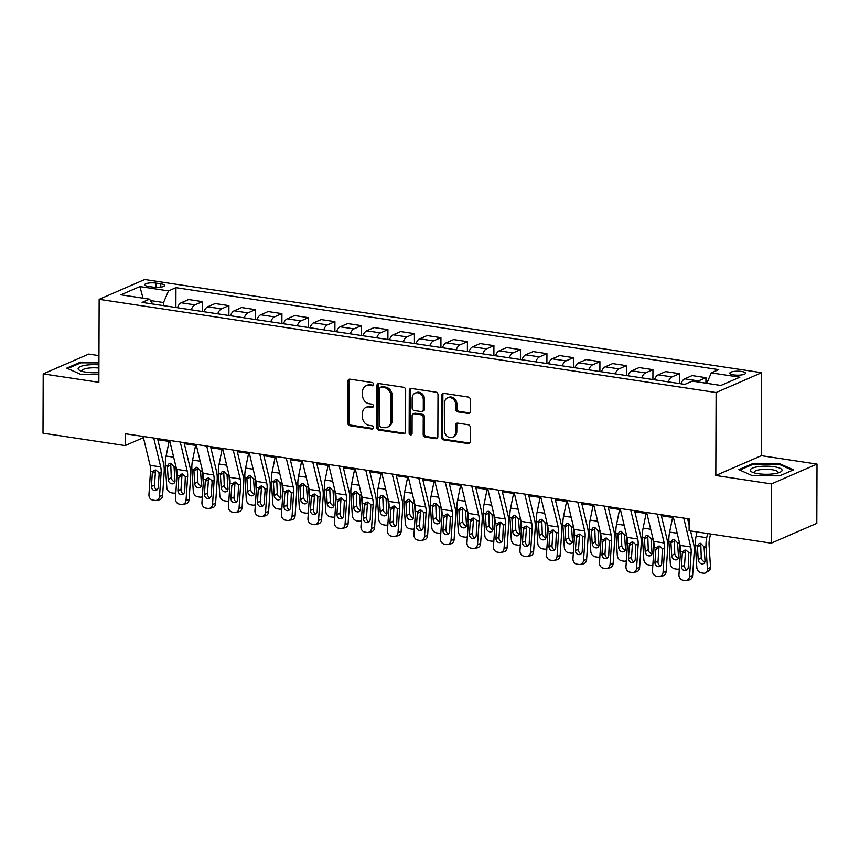 <?xml version="1.0" encoding="UTF-8"?>
<svg xmlns="http://www.w3.org/2000/svg" width="860" height="860" viewBox="0 0 860 860"><rect width="100%" height="100%" fill="white"/><g stroke="black" fill="none" stroke-linecap="round" stroke-linejoin="round"><path stroke-width="1.29" d="M373.552 384.356A1.688 1.408 -113.5 0 0 372.1 382.506L349.988 379.174A2.408 2.01 -113.5 0 0 347.902 381.184L347.752 423.066A2.408 2.01 -113.5 0 0 349.827 425.711L371.939 429.054A1.688 1.408 -113.5 0 0 371.95 425.797L369.09 425.367A7.697 6.439 -113.5 0 1 362.458 416.906L362.469 413.423A7.697 6.439 -113.5 0 1 366.048 407.361A7.697 6.439 -113.5 0 1 369.155 406.973L372.014 407.414A1.688 1.408 -113.5 0 0 372.025 404.157L369.166 403.716A7.697 6.439 -113.5 0 1 362.533 395.267L362.544 391.773A7.697 6.439 -113.5 0 1 366.123 385.721A7.697 6.439 -113.5 0 1 369.23 385.334L372.09 385.764A1.688 1.408 -113.5 0 0 373.552 384.356M741.6 371.477A7.847 2 0.2 0 0 733.752 371.456A7.847 2 0.2 0 0 729.817 373.165A7.847 2 0.2 0 0 733.72 374.906A7.847 2 0.2 0 0 741.567 374.938A7.847 2 0.2 0 0 745.502 373.219A7.847 2 0.2 0 0 741.6 371.477M468.238 413.445A2.408 2.01 -113.5 0 0 470.323 411.435L470.366 399.685A2.408 2.01 -113.5 0 0 468.291 397.04L443.738 393.332A2.408 2.01 -113.5 0 0 441.653 395.342L441.502 437.235A2.408 2.01 -113.5 0 0 443.577 439.868L468.13 443.577A2.408 2.01 -113.5 0 0 470.216 441.567L470.269 427.377A2.408 2.01 -113.5 0 0 468.195 424.733L457.692 423.142A2.408 2.01 -113.5 0 0 455.596 425.162L455.574 432.193A6.439 5.386 -113.5 0 1 452.575 437.256A6.439 5.386 -113.5 0 1 444.437 430.516L444.534 402.942A6.439 5.386 -113.5 0 1 447.533 397.879A6.439 5.386 -113.5 0 1 455.671 404.619L455.649 409.22A2.408 2.01 -113.5 0 0 457.724 411.854L468.238 413.445L469.463 412.908A2.408 2.01 -113.5 0 0 469.764 412.929M715.81 475.494L771.463 483.9L771.248 543.176L816.796 523.353L817 464.088L761.347 455.682L761.637 372.702L716.101 392.525L715.81 475.494L761.347 455.682M98.954 355.631L88.752 354.094L43.204 373.906L98.857 382.313L99.147 299.334L716.101 392.525M43.204 373.906L43 433.182L125.151 445.587L143.416 437.643M771.248 543.176L689.096 530.76L689.139 518.913L125.194 433.73L125.151 445.587M405.651 389.902A2.408 2.01 -113.5 0 0 403.577 387.269L379.013 383.56A2.408 2.01 -113.5 0 0 376.927 385.57L376.787 427.452A2.408 2.01 -113.5 0 0 378.851 430.097L403.415 433.805A2.408 2.01 -113.5 0 0 405.501 431.795L405.651 389.902M411.381 388.44L435.934 392.149A2.408 2.01 -113.5 0 1 438.009 394.794L437.858 436.676A2.408 2.01 -113.5 0 1 435.773 438.697L425.259 437.106A2.408 2.01 -113.5 0 1 423.185 434.461L423.249 417.476A2.408 2.01 -113.5 0 0 421.174 414.832L414.208 413.778A2.408 2.01 -113.5 0 0 412.112 415.799L412.058 433.483A1.688 1.408 -113.5 0 1 409.145 433.042L409.285 390.462A2.408 2.01 -113.5 0 1 411.381 388.44M148.49 286.444L153.155 287.143A7.6 1.935 0.2 0 0 160.755 287.175A7.6 1.935 0.2 0 0 164.572 285.509A7.6 1.935 0.2 0 0 160.788 283.821L156.122 283.123A7.6 1.935 0.2 0 0 148.511 283.09A7.6 1.935 0.2 0 0 144.706 284.757A7.6 1.935 0.2 0 0 148.49 286.444M761.637 372.702L144.695 279.521L99.147 299.334M152.779 304.01L149.543 299.162L142.094 302.397L684.839 384.377L692.289 381.13L720.906 385.452L739.869 377.207L711.241 372.885L718.691 369.639L175.945 287.67L168.495 290.906L163.54 302.537L163.529 305.633M149.543 299.162L120.927 294.829L139.879 286.584L168.495 290.906M771.463 483.9L817 464.088M157.821 439.696L169.893 441.524M184.32 443.695L196.392 445.523M210.829 447.705L222.891 449.522M237.328 451.704L249.389 453.532M263.826 455.703L275.899 457.531M290.325 459.713L302.397 461.53M316.835 463.712L328.896 465.539M343.333 467.711L355.395 469.538M369.832 471.721L381.894 473.537M396.331 475.72L408.403 477.547M422.83 479.729L434.902 481.546M449.339 483.728L461.401 485.545M475.838 487.727L487.899 489.555M502.337 491.737L514.409 493.554M528.836 495.736L540.908 497.553M555.345 499.735L567.407 501.563M581.844 503.745L593.905 505.562M608.342 507.744L620.404 509.561M634.841 511.743L646.913 513.571M661.34 515.753L673.412 517.569M687.85 519.752L689.139 519.945M163.54 302.537L150.478 300.559M175.881 307.3L175.945 287.67M202.379 311.309L202.412 301.623L188.63 299.549L181.18 302.785A9.804 4.752 98.6 0 0 177.429 307.729M228.878 315.308L228.91 305.633L215.129 303.548L207.69 306.794A9.804 4.752 98.6 0 0 203.938 311.739M255.377 319.307L255.409 309.632L241.638 307.547L234.189 310.793A9.804 4.752 98.6 0 0 230.437 315.738M281.887 323.317L281.919 313.631L268.137 311.556L260.688 314.792A9.804 4.752 98.6 0 0 256.936 319.737M308.385 327.316L308.417 317.641L294.636 315.555L287.186 318.802A9.804 4.752 98.6 0 0 283.435 323.747M334.884 331.315L334.916 321.64L321.135 319.565L313.696 322.801A9.804 4.752 98.6 0 0 309.933 327.746M361.383 335.325L361.415 325.639L347.633 323.564L340.194 326.8A9.804 4.752 98.6 0 0 336.443 331.756M387.881 339.324L387.925 329.649L374.143 327.563L366.693 330.81A9.804 4.752 98.6 0 0 362.941 335.755M416.014 343.559L414.434 343.323L414.423 333.648L400.642 331.573L393.192 334.809A9.804 4.752 98.6 0 0 389.44 339.754M442.524 347.558L440.933 347.322L440.922 337.658L427.14 335.572L419.691 338.808A9.804 4.752 98.6 0 0 415.939 343.763M467.388 351.332L467.421 341.656L453.639 339.571L446.2 342.817A9.804 4.752 98.6 0 0 442.438 347.762M493.887 355.331L493.919 345.656L480.149 343.581L472.699 346.816A9.804 4.752 98.6 0 0 468.947 351.762M520.397 359.34L520.429 349.665L506.647 347.58L499.198 350.815A9.804 4.752 98.6 0 0 495.446 355.771M546.895 363.339L546.928 353.664L533.146 351.579L525.697 354.825A9.804 4.752 98.6 0 0 521.945 359.77M573.394 367.338L573.426 357.663L559.645 355.588L552.206 358.824A9.804 4.752 98.6 0 0 548.443 363.769M599.893 371.348L599.925 361.673L586.144 359.587L578.705 362.823A9.804 4.752 98.6 0 0 574.953 367.779M626.392 375.347L626.435 365.672L612.653 363.587L605.203 366.833A9.804 4.752 98.6 0 0 601.452 371.778M652.901 379.357L652.933 369.671L639.152 367.596L631.702 370.832A9.804 4.752 98.6 0 0 627.95 375.777M679.4 383.356L679.432 373.681L665.651 371.595L658.201 374.831A9.804 4.752 98.6 0 0 654.449 379.787M705.909 383.194L705.931 377.68L692.149 375.594L684.711 378.841A9.804 4.752 98.6 0 0 680.948 383.786M202.412 301.623L194.962 304.87A9.804 4.752 98.6 0 0 191.21 309.815M228.91 305.633L221.471 308.869A9.804 4.752 98.6 0 0 217.709 313.814M255.409 309.632L247.97 312.879A9.804 4.752 98.6 0 0 244.219 317.824M281.919 313.631L274.469 316.878A9.804 4.752 98.6 0 0 270.717 321.823M308.417 317.641L300.968 320.877A9.804 4.752 98.6 0 0 297.216 325.822M334.916 321.64L327.466 324.887A9.804 4.752 98.6 0 0 323.715 329.832M361.415 325.639L353.976 328.885A9.804 4.752 98.6 0 0 350.224 333.831M387.925 329.649L380.475 332.885A9.804 4.752 98.6 0 0 376.723 337.829M414.423 333.648L406.973 336.894A9.804 4.752 98.6 0 0 403.222 341.839M440.922 337.658L433.472 340.893A9.804 4.752 98.6 0 0 429.721 345.838M467.421 341.656L459.982 344.892A9.804 4.752 98.6 0 0 456.219 349.848M493.919 345.656L486.481 348.902A9.804 4.752 98.6 0 0 482.729 353.847M520.429 349.665L512.979 352.901A9.804 4.752 98.6 0 0 509.227 357.846M546.928 353.664L539.478 356.9A9.804 4.752 98.6 0 0 535.726 361.856M573.426 357.663L565.977 360.91A9.804 4.752 98.6 0 0 562.225 365.855M599.925 361.673L592.486 364.909A9.804 4.752 98.6 0 0 588.734 369.854M626.435 365.672L618.985 368.908A9.804 4.752 98.6 0 0 615.233 373.863M652.933 369.671L645.484 372.917A9.804 4.752 98.6 0 0 641.732 377.863M679.432 373.681L671.982 376.916A9.804 4.752 98.6 0 0 668.231 381.862M705.931 377.68L698.492 380.915A9.804 4.752 98.6 0 0 697.137 381.862M706.791 383.323L711.241 372.885M143.04 298.173L139.879 286.584M98.932 362.243L80.464 362.167L66.757 368.134L80.356 374.207L98.889 374.283M793.457 469.861L779.848 463.787L752.532 463.68L738.826 469.646L752.425 475.72L779.74 475.827L793.457 469.861M80.464 363.017L80.464 362.167M752.532 464.529L752.532 463.68M779.848 464.637L779.848 463.787M372.09 385.764L373.294 385.248L370.456 384.796A7.697 6.439 -113.5 0 0 367.36 385.183L366.123 385.721M366.048 407.361L367.285 406.834A7.697 6.439 -113.5 0 1 370.38 406.447L373.219 406.877L372.014 407.414M349.687 379.152A2.408 2.01 -113.5 0 0 349.128 380.647L348.988 422.539A2.408 2.01 -113.5 0 0 351.052 425.173L373.143 428.517M378.722 383.538A2.408 2.01 -113.5 0 0 378.163 385.033L378.013 426.925A2.408 2.01 -113.5 0 0 380.088 429.559L404.641 433.268A2.408 2.01 -113.5 0 0 404.942 433.289M381.292 387.161A1.688 1.408 -113.5 0 0 379.83 388.569L379.701 425.334A1.688 1.408 -113.5 0 0 381.152 427.183L384.173 427.646A7.697 6.439 -113.5 0 0 387.269 427.259A7.697 6.439 -113.5 0 0 390.859 421.196L390.945 396.073A7.697 6.439 -113.5 0 0 384.312 387.613L381.292 387.161L382.528 386.624A1.688 1.408 -113.5 0 0 381.851 386.71L380.614 387.247M387.269 427.259L388.505 426.721A7.697 6.439 -113.5 0 0 392.085 420.669L390.859 421.196M382.528 386.624L385.549 387.075A7.697 6.439 -113.5 0 1 392.181 395.535L392.085 420.669M413.241 413.907L414.466 413.37A2.408 2.01 -113.5 0 1 415.434 413.252L422.41 414.305A2.408 2.01 -113.5 0 1 424.474 416.939L424.421 433.935A2.408 2.01 -113.5 0 0 426.495 436.568L436.998 438.159A2.408 2.01 -113.5 0 0 437.299 438.181M411.08 388.419A2.408 2.01 -113.5 0 0 410.521 389.924L410.37 432.505A1.688 1.408 -113.5 0 0 411.8 434.354M423.313 399.846A6.439 5.386 -113.5 0 0 415.176 393.106A6.439 5.386 -113.5 0 0 412.176 398.169L412.144 407.887A2.408 2.01 -113.5 0 0 414.219 410.521L421.185 411.575A2.408 2.01 -113.5 0 0 423.281 409.564L423.313 399.846L424.539 399.319A6.439 5.386 -113.5 0 0 416.401 392.568L415.176 393.106M422.152 411.456L423.389 410.919A2.408 2.01 -113.5 0 0 424.507 409.027L423.281 409.564M424.539 399.319L424.507 409.027M447.533 397.879L448.769 397.341A6.439 5.386 -113.5 0 1 456.896 404.082L456.886 408.683A2.408 2.01 -113.5 0 0 458.96 411.327L469.463 412.908M452.575 437.256L453.811 436.719A6.439 5.386 -113.5 0 0 456.8 431.666L455.574 432.193M457.391 423.12A2.408 2.01 -113.5 0 0 456.832 424.625L456.8 431.666M443.438 393.31A2.408 2.01 -113.5 0 0 442.878 394.804L442.728 436.697A2.408 2.01 -113.5 0 0 444.803 439.342L469.366 443.05A2.408 2.01 -113.5 0 0 469.657 443.072M169.097 441.395L166.098 456.058A18.383 8.912 98.6 0 0 165.4 465.539L166.808 487.598A4.902 3.913 -124.1 0 0 171.344 492.801L173.462 493.124A4.902 3.913 -124.1 0 0 175.838 492.662M175.977 466.819A18.383 8.912 98.6 0 0 175.999 467.141L176.762 479.031M177.504 307.536L175.257 307.407M167.367 465.84L169.269 463.389L170.645 463.271L174.032 466.84L174.978 480.675A3.924 3.128 55.9 0 1 173.784 483.417A3.924 3.128 55.9 0 1 171.817 483.825A3.924 3.128 55.9 0 1 168.195 479.654L167.367 465.84L165.4 465.539M170.731 463.809L171.248 477.579A3.924 3.128 -124.1 0 0 174.87 481.75A3.924 3.128 -124.1 0 0 174.892 481.75M153.725 438.041L160.691 466.937A12.255 5.945 -81.4 0 1 161.11 472.882L159.541 496.231L162.594 495.639A4.902 4.225 79.1 0 1 159.272 499.821L156.219 500.402A4.902 4.225 -100.9 0 0 159.541 496.231M157.563 438.621L163.529 463.389A18.383 8.912 -81.4 0 1 164.163 472.29L162.594 495.639M143.125 436.439L150.091 465.335A12.255 5.945 -81.4 0 1 150.511 471.28L148.941 494.629A4.902 4.225 -100.9 0 0 152.854 500.101L154.972 500.423A4.902 4.225 -100.9 0 0 156.219 500.402M152.295 473.365L154.101 470.28L155.853 469.99L155.413 471.71L152.295 473.365L151.435 486.201L154.488 485.62L155.413 471.71M154.488 485.62A3.924 3.386 -100.9 0 0 157.004 489.845M155.853 469.99L158.821 472.538L159.078 474.387L158.219 487.233A3.924 3.386 79.1 0 1 155.563 490.565A3.924 3.386 79.1 0 1 154.564 490.587A3.924 3.386 79.1 0 1 151.435 486.201M195.596 445.405L192.597 460.057A18.383 8.912 98.6 0 0 191.898 469.538L193.306 491.597A4.902 3.913 -124.1 0 0 197.843 496.811L199.961 497.123A4.902 3.913 -124.1 0 0 202.347 496.661M202.476 470.818A18.383 8.912 98.6 0 0 202.498 471.14L203.261 483.03M204.013 311.535L201.756 311.406M193.865 469.839L195.768 467.388L197.144 467.27L200.53 470.85L201.476 484.685A3.924 3.128 55.9 0 1 200.283 487.416A3.924 3.128 55.9 0 1 198.316 487.824A3.924 3.128 55.9 0 1 194.693 483.653L193.865 469.839L191.898 469.538M197.241 467.818L197.746 481.589A3.924 3.128 -124.1 0 0 201.369 485.76A3.924 3.128 -124.1 0 0 201.391 485.76M222.095 449.404L219.096 464.056A18.383 8.912 98.6 0 0 218.397 473.548L219.805 495.596A4.902 3.913 -124.1 0 0 224.342 500.81L226.459 501.133A4.902 3.913 -124.1 0 0 228.846 500.671M228.986 474.817A18.383 8.912 98.6 0 0 228.996 475.15L229.76 487.029M230.512 315.534L228.255 315.416M220.364 473.838L222.278 471.398L223.654 471.28L227.029 474.849L227.975 488.684A3.924 3.128 55.9 0 1 226.782 491.425A3.924 3.128 55.9 0 1 224.815 491.834A3.924 3.128 55.9 0 1 221.192 487.663L220.364 473.838L218.397 473.548M223.74 471.817L224.245 485.588A3.924 3.128 -124.1 0 0 227.868 489.759A3.924 3.128 -124.1 0 0 227.889 489.759M248.604 453.403L245.595 468.066A18.383 8.912 98.6 0 0 244.896 477.547L246.315 499.606A4.902 3.913 -124.1 0 0 250.84 504.809L252.958 505.132A4.902 3.913 -124.1 0 0 255.345 504.669M255.484 478.827A18.383 8.912 98.6 0 0 255.506 479.149L256.258 491.038M257.011 319.544L254.753 319.415M246.863 477.848L248.776 475.397L250.152 475.279L253.539 478.848L254.474 492.694A3.924 3.128 55.9 0 1 253.281 495.424A3.924 3.128 55.9 0 1 251.314 495.833A3.924 3.128 55.9 0 1 247.691 491.662L246.863 477.848L244.896 477.547M250.238 475.816L250.744 489.587A3.924 3.128 -124.1 0 0 254.377 493.758A3.924 3.128 -124.1 0 0 254.388 493.758M180.234 442.04L187.19 470.947A12.255 5.945 -81.4 0 1 187.609 476.881L186.04 500.23L189.093 499.649A4.902 4.225 79.1 0 1 185.771 503.82L182.728 504.401A4.902 4.225 -100.9 0 0 186.04 500.23M184.061 442.62L190.028 467.388A18.383 8.912 -81.4 0 1 190.662 476.3L189.093 499.649M169.635 440.438L176.59 469.345A12.255 5.945 -81.4 0 1 177.01 475.279L175.44 498.628A4.902 4.225 -100.9 0 0 179.353 504.111L181.481 504.433A4.902 4.225 -100.9 0 0 182.728 504.401M178.794 477.364L180.6 474.279L182.363 474L181.922 475.709L178.794 477.364L177.934 490.211L180.987 489.619L181.922 475.709M180.987 489.619A3.924 3.386 -100.9 0 0 183.513 493.855M182.363 474L185.33 476.537L184.717 491.232A3.924 3.386 79.1 0 1 182.062 494.575A3.924 3.386 79.1 0 1 181.062 494.597A3.924 3.386 79.1 0 1 177.934 490.211M206.733 446.05L213.689 474.946A12.255 5.945 -81.4 0 1 214.108 480.88L212.538 504.229L215.591 503.648A4.902 4.225 79.1 0 1 212.28 507.819L209.227 508.41A4.902 4.225 -100.9 0 0 212.538 504.229M210.571 446.63L216.526 471.398A18.383 8.912 -81.4 0 1 217.161 480.299L215.591 503.648M196.134 444.448L203.089 473.344A12.255 5.945 -81.4 0 1 203.508 479.278L201.939 502.627A4.902 4.225 -100.9 0 0 205.862 508.11L207.98 508.432A4.902 4.225 -100.9 0 0 209.227 508.41M205.293 481.363L207.099 478.289L208.862 477.999L208.421 479.719L205.293 481.363L204.433 494.21L207.486 493.629L208.421 479.719M207.486 493.629A3.924 3.386 -100.9 0 0 210.012 497.854M208.862 477.999L211.829 480.536L212.087 482.395L211.216 495.231A3.924 3.386 79.1 0 1 208.572 498.574A3.924 3.386 79.1 0 1 207.572 498.596A3.924 3.386 79.1 0 1 204.433 494.21M233.232 450.049L240.187 478.945A12.255 5.945 -81.4 0 1 240.617 484.889L239.048 508.238L242.09 507.647A4.902 4.225 79.1 0 1 238.779 511.829L235.726 512.409A4.902 4.225 -100.9 0 0 239.048 508.238M237.07 450.629L243.025 475.397A18.383 8.912 -81.4 0 1 243.659 484.298L242.09 507.647M222.632 448.447L229.588 477.354A12.255 5.945 -81.4 0 1 230.007 483.288L228.448 506.637A4.902 4.225 -100.9 0 0 232.361 512.108L234.479 512.431A4.902 4.225 -100.9 0 0 235.726 512.409M231.802 485.373L233.597 482.288L235.361 482.008L234.92 483.718L231.802 485.373L230.931 498.209L233.984 497.628L234.92 483.718M233.984 497.628A3.924 3.386 -100.9 0 0 236.511 501.853M235.361 482.008L238.327 484.546L238.585 486.394L237.725 499.241A3.924 3.386 79.1 0 1 235.07 502.573A3.924 3.386 79.1 0 1 234.071 502.595A3.924 3.386 79.1 0 1 230.931 498.209M275.103 457.412L272.104 472.065A18.383 8.912 98.6 0 0 271.405 481.546L272.813 503.605A4.902 3.913 -124.1 0 0 277.339 508.819L279.468 509.131A4.902 3.913 -124.1 0 0 281.844 508.668M281.983 482.825A18.383 8.912 98.6 0 0 282.005 483.148L282.757 495.037M283.51 323.543L281.252 323.414M273.373 481.847L275.275 479.396L276.651 479.278L280.037 482.858L280.983 496.693A3.924 3.128 55.9 0 1 279.79 499.423A3.924 3.128 55.9 0 1 277.823 499.832A3.924 3.128 55.9 0 1 274.19 495.672L273.373 481.847L271.405 481.546M276.737 479.826L277.253 493.597A3.924 3.128 -124.1 0 0 280.876 497.768A3.924 3.128 -124.1 0 0 280.887 497.768M259.731 454.048L266.686 482.954A12.255 5.945 -81.4 0 1 267.116 488.888L265.546 512.237L268.599 511.657A4.902 4.225 79.1 0 1 265.278 515.828L262.225 516.409A4.902 4.225 -100.9 0 0 265.546 512.237M263.568 454.628L269.535 479.396A18.383 8.912 -81.4 0 1 270.158 488.308L268.599 511.657M249.131 452.457L256.087 481.353A12.255 5.945 -81.4 0 1 256.517 487.287L254.947 510.636A4.902 4.225 -100.9 0 0 258.86 516.118L260.978 516.441A4.902 4.225 -100.9 0 0 262.225 516.409M258.301 489.372L260.107 486.287L261.859 486.007L261.418 487.717L258.301 489.372L257.441 502.219L260.483 501.627L261.418 487.717M260.483 501.627A3.924 3.386 -100.9 0 0 263.01 505.863M261.859 486.007L264.826 488.544L265.084 490.393L264.224 503.24A3.924 3.386 79.1 0 1 261.569 506.583A3.924 3.386 79.1 0 1 260.569 506.604A3.924 3.386 79.1 0 1 257.441 502.219M98.921 364.866A15.931 4.053 0.2 0 0 78.131 368.65A15.931 4.053 0.2 0 0 79.883 370.52A15.931 4.053 0.2 0 0 98.889 372.595M98.911 368.08A12.062 3.074 0.2 0 0 81.99 370.832L81.99 370.832A12.062 3.074 0.2 0 0 82.184 371.38M67.714 368.564L80.894 362.834L98.932 362.898M758.133 473.709A15.931 4.053 0.2 0 0 780.31 472.129A15.931 4.053 0.2 0 0 774.14 466.743A15.931 4.053 0.2 0 0 755.177 467.249A15.931 4.053 0.2 0 0 751.952 472.022A15.931 4.053 0.2 0 0 758.133 473.709M777.999 472.968A12.062 3.074 0.2 0 0 778.192 472.43A12.062 3.074 0.2 0 0 772.183 469.753A12.062 3.074 0.2 0 0 760.111 469.7A12.062 3.074 0.2 0 0 754.07 472.344A12.062 3.074 0.2 0 0 754.252 472.892M739.783 470.076L752.962 464.335L779.429 464.443L792.49 470.28M301.602 461.411L298.603 476.075A18.383 8.912 98.6 0 0 297.904 485.556L299.312 507.604A4.902 3.913 -124.1 0 0 303.849 512.818L305.966 513.14A4.902 3.913 -124.1 0 0 308.342 512.678M308.482 486.825A18.383 8.912 98.6 0 0 308.504 487.158L309.267 499.036M310.019 327.552L307.762 327.423M299.871 485.846L301.774 483.406L303.15 483.288L306.536 486.857L307.482 500.692A3.924 3.128 55.9 0 1 306.289 503.433A3.924 3.128 55.9 0 1 304.322 503.842A3.924 3.128 55.9 0 1 300.699 499.671L299.871 485.846L297.904 485.556M303.247 483.825L303.752 497.596A3.924 3.128 -124.1 0 0 307.375 501.767A3.924 3.128 -124.1 0 0 307.396 501.767M286.24 458.058L293.195 486.954A12.255 5.945 -81.4 0 1 293.615 492.887L292.045 516.236L295.098 515.656A4.902 4.225 79.1 0 1 291.776 519.827L288.734 520.418A4.902 4.225 -100.9 0 0 292.045 516.236M290.067 458.638L296.034 483.406A18.383 8.912 -81.4 0 1 296.668 492.307L295.098 515.656M275.63 456.456L282.596 485.352A12.255 5.945 -81.4 0 1 283.015 491.286L281.446 514.645A4.902 4.225 -100.9 0 0 285.359 520.117L287.476 520.44A4.902 4.225 -100.9 0 0 288.734 520.418M288.39 490.017L287.928 491.726L284.8 493.371L283.94 506.217L286.993 505.637L287.928 491.726M286.993 505.637A3.924 3.386 -100.9 0 0 289.508 509.862M284.8 493.371L286.606 490.297L288.358 490.006L291.336 492.543L290.723 507.239A3.924 3.386 79.1 0 1 288.068 510.582A3.924 3.386 79.1 0 1 287.068 510.603A3.924 3.386 79.1 0 1 283.94 506.217M328.101 465.421L325.101 480.073A18.383 8.912 98.6 0 0 324.403 489.555L325.811 511.614A4.902 3.913 -124.1 0 0 330.348 516.817L332.465 517.139A4.902 3.913 -124.1 0 0 334.852 516.677M334.981 490.834A18.383 8.912 98.6 0 0 335.002 491.157L335.765 503.046M336.518 331.551L334.26 331.423M326.37 489.856L328.284 487.405L329.649 487.287L333.035 490.856L333.981 504.702A3.924 3.128 55.9 0 1 332.788 507.432A3.924 3.128 55.9 0 1 330.82 507.841A3.924 3.128 55.9 0 1 327.198 503.67L326.37 489.856L324.403 489.555M329.745 487.835L330.251 501.606A3.924 3.128 -124.1 0 0 333.873 505.766A3.924 3.128 -124.1 0 0 333.895 505.766M312.739 462.056L319.694 490.952A12.255 5.945 -81.4 0 1 320.113 496.897L318.544 520.246L321.597 519.655A4.902 4.225 79.1 0 1 318.286 523.837L315.233 524.417A4.902 4.225 -100.9 0 0 318.544 520.246M316.566 462.637L322.532 487.405A18.383 8.912 -81.4 0 1 323.166 496.306L321.597 519.655M302.139 460.455L309.095 489.362A12.255 5.945 -81.4 0 1 309.514 495.296L307.944 518.644A4.902 4.225 -100.9 0 0 311.858 524.127L313.986 524.439A4.902 4.225 -100.9 0 0 315.233 524.417M311.298 497.381L313.104 494.296L314.867 494.016L314.427 495.725L311.298 497.381L310.438 510.227L313.491 509.636L314.427 495.725M313.491 509.636A3.924 3.386 -100.9 0 0 316.018 513.861M314.867 494.016L317.834 496.553L317.222 511.248A3.924 3.386 79.1 0 1 314.567 514.592A3.924 3.386 79.1 0 1 313.567 514.602A3.924 3.386 79.1 0 1 310.438 510.227M354.599 469.42L351.6 484.072A18.383 8.912 98.6 0 0 350.901 493.554L352.32 515.613A4.902 3.913 -124.1 0 0 356.846 520.827L358.964 521.138A4.902 3.913 -124.1 0 0 361.35 520.687M361.49 494.833A18.383 8.912 98.6 0 0 361.501 495.156L362.264 507.045M363.017 335.55L360.759 335.421M352.869 493.855L354.782 491.404L356.158 491.286L359.534 494.865L360.48 508.701A3.924 3.128 55.9 0 1 359.286 511.431A3.924 3.128 55.9 0 1 357.319 511.84A3.924 3.128 55.9 0 1 353.696 507.679L352.869 493.855L350.901 493.554M356.244 491.834L356.75 505.605A3.924 3.128 -124.1 0 0 360.383 509.776A3.924 3.128 -124.1 0 0 360.394 509.776M339.238 466.055L346.193 494.962A12.255 5.945 -81.4 0 1 346.612 500.896L345.053 524.245L348.096 523.665A4.902 4.225 79.1 0 1 344.785 527.836L341.732 528.416A4.902 4.225 -100.9 0 0 345.053 524.245M343.075 466.636L349.031 491.404A18.383 8.912 -81.4 0 1 349.665 500.316L348.096 523.665M328.638 464.464L335.594 493.361A12.255 5.945 -81.4 0 1 336.013 499.294L334.443 522.644A4.902 4.225 -100.9 0 0 338.367 528.126L340.485 528.448A4.902 4.225 -100.9 0 0 341.732 528.416M341.398 498.015L340.925 499.735L337.808 501.38L336.937 514.226L339.99 513.635L340.925 499.735M339.99 513.635A3.924 3.386 -100.9 0 0 342.517 517.87M337.808 501.38L339.603 498.295L341.366 498.015L344.333 500.552L343.721 515.247A3.924 3.386 79.1 0 1 341.076 518.591A3.924 3.386 79.1 0 1 340.076 518.612A3.924 3.386 79.1 0 1 336.937 514.226M381.109 473.419L378.099 488.082A18.383 8.912 98.6 0 0 377.411 497.564L378.819 519.612A4.902 3.913 -124.1 0 0 383.345 524.826L385.473 525.148A4.902 3.913 -124.1 0 0 387.849 524.686M387.989 498.832A18.383 8.912 98.6 0 0 388.01 499.165L388.763 511.044M389.515 339.56L387.258 339.431M379.378 497.854L381.281 495.414L382.657 495.296L386.043 498.864L386.978 512.7A3.924 3.128 55.9 0 1 385.796 515.441A3.924 3.128 55.9 0 1 383.829 515.85A3.924 3.128 55.9 0 1 380.195 511.678L379.378 497.854L377.411 497.564M382.743 495.833L383.259 509.604A3.924 3.128 -124.1 0 0 386.882 513.775A3.924 3.128 -124.1 0 0 386.892 513.775M365.737 470.065L372.692 498.961A12.255 5.945 -81.4 0 1 373.122 504.895L371.552 528.244L374.594 527.664A4.902 4.225 79.1 0 1 371.284 531.835L368.231 532.426A4.902 4.225 -100.9 0 0 371.552 528.244M369.574 470.646L375.53 495.414A18.383 8.912 -81.4 0 1 376.164 504.315L374.594 527.664M355.137 468.463L362.092 497.36A12.255 5.945 -81.4 0 1 362.522 503.293L360.953 526.653A4.902 4.225 -100.9 0 0 364.866 532.125L366.983 532.447A4.902 4.225 -100.9 0 0 368.231 532.426M367.897 502.025L367.424 503.734L364.307 505.39L363.447 518.225L366.489 517.645L367.424 503.734M366.489 517.645A3.924 3.386 -100.9 0 0 369.015 521.869M364.307 505.39L366.113 502.304L367.865 502.014L370.832 504.551L370.23 519.257A3.924 3.386 79.1 0 1 367.575 522.59A3.924 3.386 79.1 0 1 366.575 522.611A3.924 3.386 79.1 0 1 363.447 518.225M407.608 477.429L404.608 492.081A18.383 8.912 98.6 0 0 403.91 501.563L405.318 523.622A4.902 3.913 -124.1 0 0 409.854 528.825L411.972 529.147A4.902 3.913 -124.1 0 0 414.348 528.685M414.488 502.842A18.383 8.912 98.6 0 0 414.509 503.164L415.272 515.054M414.434 343.323L413.767 343.43M405.877 501.864L407.78 499.413L409.156 499.294L412.542 502.863L413.488 516.71A3.924 3.128 55.9 0 1 412.295 519.44A3.924 3.128 55.9 0 1 410.327 519.848A3.924 3.128 55.9 0 1 406.705 515.678L405.877 501.864L403.91 501.563M409.242 499.843L409.758 513.613A3.924 3.128 -124.1 0 0 413.38 517.774A3.924 3.128 -124.1 0 0 413.402 517.784M392.235 474.064L399.201 502.971A12.255 5.945 -81.4 0 1 399.62 508.905L398.051 532.254L401.104 531.663A4.902 4.225 79.1 0 1 397.782 535.844L394.729 536.425A4.902 4.225 -100.9 0 0 398.051 532.254M396.073 474.645L402.039 499.413A18.383 8.912 -81.4 0 1 402.673 508.314L401.104 531.663M381.636 472.462L388.602 501.369A12.255 5.945 -81.4 0 1 389.021 507.303L387.452 530.652A4.902 4.225 -100.9 0 0 391.364 536.135L393.482 536.447A4.902 4.225 -100.9 0 0 394.729 536.425M394.396 506.024L393.923 507.733L390.805 509.389L389.945 522.235L392.998 521.644L393.923 507.733M392.998 521.644A3.924 3.386 -100.9 0 0 395.514 525.869M390.805 509.389L392.612 506.303L394.364 506.024L397.331 508.561L396.729 523.256A3.924 3.386 79.1 0 1 394.073 526.6A3.924 3.386 79.1 0 1 393.074 526.61A3.924 3.386 79.1 0 1 389.945 522.235M434.106 481.428L431.107 496.08A18.383 8.912 98.6 0 0 430.409 505.562L431.817 527.621A4.902 3.913 -124.1 0 0 436.353 532.835L438.471 533.146A4.902 3.913 -124.1 0 0 440.858 532.695M440.987 506.841A18.383 8.912 98.6 0 0 441.008 507.163L441.771 519.053M440.933 347.322L440.266 347.429M432.376 505.863L434.279 503.412L435.654 503.293L439.041 506.873L439.987 520.708A3.924 3.128 55.9 0 1 438.793 523.439A3.924 3.128 55.9 0 1 436.826 523.847A3.924 3.128 55.9 0 1 433.204 519.687L432.376 505.863L430.409 505.562M435.751 503.842L436.256 517.612A3.924 3.128 -124.1 0 0 439.879 521.784A3.924 3.128 -124.1 0 0 439.901 521.784M418.745 478.074L425.7 506.97A12.255 5.945 -81.4 0 1 426.119 512.904L424.55 536.253L427.603 535.673A4.902 4.225 79.1 0 1 424.281 539.843L421.239 540.435A4.902 4.225 -100.9 0 0 424.55 536.253M422.572 478.644L428.538 503.412A18.383 8.912 -81.4 0 1 429.172 512.323L427.603 535.673M408.145 476.472L415.1 505.368A12.255 5.945 -81.4 0 1 415.52 511.302L413.95 534.651A4.902 4.225 -100.9 0 0 417.863 540.134L419.981 540.456A4.902 4.225 -100.9 0 0 421.239 540.435M420.895 510.023L420.433 511.743L417.304 513.388L416.444 526.234L419.497 525.643L420.433 511.743M419.497 525.643A3.924 3.386 -100.9 0 0 422.023 529.878M417.304 513.388L419.11 510.302L420.873 510.023L423.84 512.56L423.227 527.255A3.924 3.386 79.1 0 1 420.572 530.598A3.924 3.386 79.1 0 1 419.572 530.62A3.924 3.386 79.1 0 1 416.444 526.234M460.605 485.427L457.606 500.09A18.383 8.912 98.6 0 0 456.907 509.571L458.315 531.62A4.902 3.913 -124.1 0 0 462.852 536.833L464.97 537.156A4.902 3.913 -124.1 0 0 467.356 536.694M467.496 510.84A18.383 8.912 98.6 0 0 467.507 511.173L468.27 523.052M469.022 351.568L466.765 351.439M458.875 509.862L460.788 507.421L462.164 507.303L465.539 510.872L466.486 524.707A3.924 3.128 55.9 0 1 465.292 527.449A3.924 3.128 55.9 0 1 463.325 527.857A3.924 3.128 55.9 0 1 459.702 523.686L458.875 509.862L456.907 509.571M462.25 507.841L462.755 521.611A3.924 3.128 -124.1 0 0 466.378 525.783A3.924 3.128 -124.1 0 0 466.399 525.783M445.243 482.073L452.199 510.969A12.255 5.945 -81.4 0 1 452.618 516.903L451.048 540.263L454.101 539.671A4.902 4.225 79.1 0 1 450.79 543.842L447.737 544.434A4.902 4.225 -100.9 0 0 451.048 540.263M449.081 482.654L455.037 507.421A18.383 8.912 -81.4 0 1 455.671 516.322L454.101 539.671M434.644 480.471L441.599 509.367A12.255 5.945 -81.4 0 1 442.019 515.312L440.449 538.661A4.902 4.225 -100.9 0 0 444.373 544.133L446.49 544.455A4.902 4.225 -100.9 0 0 447.737 544.434M447.404 514.033L446.931 515.742L443.803 517.398L442.943 530.233L445.996 529.652L446.931 515.742M445.996 529.652A3.924 3.386 -100.9 0 0 448.522 533.877M443.803 517.398L445.609 514.312L447.372 514.022L450.339 516.559L449.726 531.265A3.924 3.386 79.1 0 1 447.082 534.597A3.924 3.386 79.1 0 1 446.082 534.619A3.924 3.386 79.1 0 1 442.943 530.233M487.115 489.437L484.105 504.089A18.383 8.912 98.6 0 0 483.406 513.571L484.825 535.63A4.902 3.913 -124.1 0 0 489.351 540.832L491.469 541.155A4.902 3.913 -124.1 0 0 493.855 540.693M493.995 514.85A18.383 8.912 98.6 0 0 494.016 515.172L494.769 527.062M495.521 355.567L493.264 355.438M485.373 513.871L487.287 511.421L488.663 511.302L492.049 514.871L492.984 528.717A3.924 3.128 55.9 0 1 491.791 531.448A3.924 3.128 55.9 0 1 489.824 531.856A3.924 3.128 55.9 0 1 486.201 527.685L485.373 513.871L483.406 513.571M488.749 511.85L489.254 525.621A3.924 3.128 -124.1 0 0 492.887 529.781A3.924 3.128 -124.1 0 0 492.898 529.792M471.742 486.072L478.697 514.979A12.255 5.945 -81.4 0 1 479.127 520.913L477.558 544.262L480.6 543.67A4.902 4.225 79.1 0 1 477.289 547.852L474.236 548.433A4.902 4.225 -100.9 0 0 477.558 544.262M475.58 486.652L481.535 511.421A18.383 8.912 -81.4 0 1 482.17 520.322L480.6 543.67M461.143 484.47L468.098 513.377A12.255 5.945 -81.4 0 1 468.517 519.311L466.958 542.66A4.902 4.225 -100.9 0 0 470.871 548.142L472.989 548.454A4.902 4.225 -100.9 0 0 474.236 548.433M473.903 518.032L473.43 519.741L470.312 521.396L469.442 534.243L472.495 533.651L473.43 519.741M472.495 533.651A3.924 3.386 -100.9 0 0 475.021 537.876M470.312 521.396L472.108 518.311L473.871 518.032L476.838 520.569L476.236 535.264A3.924 3.386 79.1 0 1 473.581 538.607A3.924 3.386 79.1 0 1 472.581 538.618A3.924 3.386 79.1 0 1 469.442 534.243M513.613 493.436L510.614 508.088A18.383 8.912 98.6 0 0 509.915 517.58L511.324 539.629A4.902 3.913 -124.1 0 0 515.85 544.842L517.978 545.154A4.902 3.913 -124.1 0 0 520.354 544.702M520.494 518.849A18.383 8.912 98.6 0 0 520.515 519.171L521.267 531.061M522.02 359.566L519.762 359.437M511.883 517.87L513.785 515.419L515.162 515.301L518.548 518.881L519.494 532.716A3.924 3.128 55.9 0 1 518.3 535.447A3.924 3.128 55.9 0 1 516.333 535.855A3.924 3.128 55.9 0 1 512.7 531.695L511.883 517.87L509.915 517.58M515.247 515.85L515.763 529.62A3.924 3.128 -124.1 0 0 519.386 533.791A3.924 3.128 -124.1 0 0 519.397 533.791M498.241 490.082L505.196 518.978A12.255 5.945 -81.4 0 1 505.626 524.912L504.057 548.261L507.11 547.68A4.902 4.225 79.1 0 1 503.788 551.851L500.735 552.442A4.902 4.225 -100.9 0 0 504.057 548.261M502.079 490.651L508.045 515.419A18.383 8.912 -81.4 0 1 508.668 524.331L507.11 547.68M487.642 488.48L494.597 517.376A12.255 5.945 -81.4 0 1 495.027 523.31L493.457 546.659A4.902 4.225 -100.9 0 0 497.37 552.141L499.488 552.464A4.902 4.225 -100.9 0 0 500.735 552.442M500.402 522.031L499.929 523.751L496.811 525.395L495.951 538.242L498.993 537.65L499.929 523.751M498.993 537.65A3.924 3.386 -100.9 0 0 501.52 541.886M496.811 525.395L498.617 522.31L500.369 522.031L503.337 524.568L502.735 539.263A3.924 3.386 79.1 0 1 500.079 542.606A3.924 3.386 79.1 0 1 499.079 542.628A3.924 3.386 79.1 0 1 495.951 538.242M540.112 497.435L537.113 512.098A18.383 8.912 98.6 0 0 536.414 521.579L537.822 543.627A4.902 3.913 -124.1 0 0 542.359 548.841L544.477 549.164A4.902 3.913 -124.1 0 0 546.852 548.702M546.992 522.848A18.383 8.912 98.6 0 0 547.014 523.181L547.777 535.06M548.529 363.576L546.272 363.447M538.381 521.88L540.284 519.429L541.66 519.311L545.046 522.88L545.992 536.715A3.924 3.128 55.9 0 1 544.799 539.457A3.924 3.128 55.9 0 1 542.832 539.865A3.924 3.128 55.9 0 1 539.209 535.694L538.381 521.88L536.414 521.579M541.757 519.848L542.262 533.619A3.924 3.128 -124.1 0 0 545.885 537.79A3.924 3.128 -124.1 0 0 545.906 537.79M524.75 494.081L531.706 522.977A12.255 5.945 -81.4 0 1 532.125 528.921L530.556 552.27L533.608 551.679A4.902 4.225 79.1 0 1 530.287 555.85L527.244 556.442A4.902 4.225 -100.9 0 0 530.556 552.27M528.577 494.661L534.544 519.429A18.383 8.912 -81.4 0 1 535.178 528.33L533.608 551.679M514.14 492.479L521.106 521.375A12.255 5.945 -81.4 0 1 521.525 527.32L519.956 550.669A4.902 4.225 -100.9 0 0 523.869 556.14L525.987 556.463A4.902 4.225 -100.9 0 0 527.244 556.442M526.9 526.04L526.438 527.75L523.31 529.405L522.45 542.241L525.503 541.66L526.438 527.75M525.503 541.66A3.924 3.386 -100.9 0 0 528.019 545.885M523.31 529.405L525.116 526.32L526.868 526.03L529.846 528.567L529.233 543.273A3.924 3.386 79.1 0 1 526.578 546.605A3.924 3.386 79.1 0 1 525.578 546.627A3.924 3.386 79.1 0 1 522.45 542.241M566.611 501.444L563.612 516.097A18.383 8.912 98.6 0 0 562.913 525.578L564.321 547.637A4.902 3.913 -124.1 0 0 568.858 552.84L570.976 553.163A4.902 3.913 -124.1 0 0 573.362 552.7M573.491 526.857A18.383 8.912 98.6 0 0 573.512 527.18L574.276 539.069M575.028 367.575L572.771 367.446M564.88 525.879L566.794 523.428L568.159 523.31L571.545 526.89L572.491 540.725A3.924 3.128 55.9 0 1 571.298 543.456A3.924 3.128 55.9 0 1 569.331 543.864A3.924 3.128 55.9 0 1 565.708 539.693L564.88 525.879L562.913 525.578M568.256 523.858L568.761 537.629A3.924 3.128 -124.1 0 0 572.384 541.789A3.924 3.128 -124.1 0 0 572.405 541.8M551.249 498.08L558.204 526.986A12.255 5.945 -81.4 0 1 558.624 532.92L557.054 556.269L560.107 555.678A4.902 4.225 79.1 0 1 556.796 559.86L553.743 560.441A4.902 4.225 -100.9 0 0 557.054 556.269M555.076 498.66L561.042 523.428A18.383 8.912 -81.4 0 1 561.677 532.329L560.107 555.678M540.65 496.478L547.605 525.385A12.255 5.945 -81.4 0 1 548.024 531.319L546.455 554.668A4.902 4.225 -100.9 0 0 550.368 560.15L552.496 560.462A4.902 4.225 -100.9 0 0 553.743 560.441M553.399 530.039L552.937 531.749L549.809 533.404L548.949 546.25L552.002 545.659L552.937 531.749M552.002 545.659A3.924 3.386 -100.9 0 0 554.528 549.884M549.809 533.404L551.615 530.319L553.378 530.039L556.345 532.577L555.732 547.272A3.924 3.386 79.1 0 1 553.077 550.615A3.924 3.386 79.1 0 1 552.077 550.626A3.924 3.386 79.1 0 1 548.949 546.25M593.11 505.443L590.111 520.096A18.383 8.912 98.6 0 0 589.412 529.588L590.831 551.636A4.902 3.913 -124.1 0 0 595.356 556.85L597.474 557.172A4.902 3.913 -124.1 0 0 599.861 556.71M600 530.856A18.383 8.912 98.6 0 0 600.011 531.19L600.774 543.068M601.527 371.574L599.269 371.445M591.379 529.878L593.292 527.427L594.668 527.309L598.044 530.889L598.99 544.724A3.924 3.128 55.9 0 1 597.797 547.454A3.924 3.128 55.9 0 1 595.829 547.863A3.924 3.128 55.9 0 1 592.207 543.703L591.379 529.878L589.412 529.588M594.755 527.857L595.26 541.628A3.924 3.128 -124.1 0 0 598.893 545.799A3.924 3.128 -124.1 0 0 598.904 545.799M577.748 502.089L584.703 530.986A12.255 5.945 -81.4 0 1 585.122 536.919L583.553 560.268L586.606 559.688A4.902 4.225 79.1 0 1 583.295 563.859L580.242 564.45A4.902 4.225 -100.9 0 0 583.553 560.268M581.586 502.659L587.541 527.427A18.383 8.912 -81.4 0 1 588.175 536.339L586.606 559.688M567.149 500.488L574.104 529.384A12.255 5.945 -81.4 0 1 574.523 535.318L572.953 558.667A4.902 4.225 -100.9 0 0 576.877 564.149L578.995 564.472A4.902 4.225 -100.9 0 0 580.242 564.45M579.909 534.038L579.436 535.759L576.318 537.403L575.447 550.25L578.5 549.669L579.436 535.759M578.5 549.669A3.924 3.386 -100.9 0 0 581.027 553.894M576.318 537.403L578.113 534.318L579.876 534.038L582.843 536.575L582.231 551.271A3.924 3.386 79.1 0 1 579.586 554.614A3.924 3.386 79.1 0 1 578.587 554.635A3.924 3.386 79.1 0 1 575.447 550.25M619.619 509.442L616.609 524.106A18.383 8.912 98.6 0 0 615.921 533.587L617.329 555.635A4.902 3.913 -124.1 0 0 621.855 560.849L623.984 561.171A4.902 3.913 -124.1 0 0 626.359 560.709M626.499 534.866A18.383 8.912 98.6 0 0 626.521 535.189L627.273 547.067M628.026 375.583L625.768 375.454M617.888 533.888L619.791 531.437L621.167 531.319L624.553 534.888L625.489 548.723A3.924 3.128 55.9 0 1 624.306 551.464A3.924 3.128 55.9 0 1 622.339 551.873A3.924 3.128 55.9 0 1 618.705 547.702L617.888 533.888L615.921 533.587M621.253 531.856L621.769 545.627A3.924 3.128 -124.1 0 0 625.392 549.798A3.924 3.128 -124.1 0 0 625.403 549.798M604.247 506.088L611.202 534.985A12.255 5.945 -81.4 0 1 611.632 540.929L610.062 564.278L613.105 563.687A4.902 4.225 79.1 0 1 609.794 567.858L606.741 568.449A4.902 4.225 -100.9 0 0 610.062 564.278M608.084 506.669L614.04 531.437A18.383 8.912 -81.4 0 1 614.674 540.338L613.105 563.687M593.647 504.487L600.603 533.383A12.255 5.945 -81.4 0 1 601.033 539.327L599.463 562.676A4.902 4.225 -100.9 0 0 603.376 568.148L605.494 568.471A4.902 4.225 -100.9 0 0 606.741 568.449M606.408 538.048L605.934 539.758L602.817 541.413L601.957 554.249L604.999 553.668L605.934 539.758M604.999 553.668A3.924 3.386 -100.9 0 0 607.525 557.893M602.817 541.413L604.623 538.328L606.375 538.038L609.342 540.574L608.74 555.28A3.924 3.386 79.1 0 1 606.085 558.613A3.924 3.386 79.1 0 1 605.085 558.634A3.924 3.386 79.1 0 1 601.957 554.249M646.118 513.452L643.119 528.104A18.383 8.912 98.6 0 0 642.42 537.586L643.828 559.645A4.902 3.913 -124.1 0 0 648.365 564.848L650.482 565.17A4.902 3.913 -124.1 0 0 652.858 564.708M652.998 538.865A18.383 8.912 98.6 0 0 653.019 539.188L653.783 551.077M654.524 379.582L652.278 379.454M644.387 537.887L646.29 535.436L647.666 535.318L651.052 538.898L651.998 552.733A3.924 3.128 55.9 0 1 650.805 555.463A3.924 3.128 55.9 0 1 648.838 555.872A3.924 3.128 55.9 0 1 645.215 551.701L644.387 537.887L642.42 537.586M647.752 535.866L648.268 549.637A3.924 3.128 -124.1 0 0 651.891 553.797A3.924 3.128 -124.1 0 0 651.912 553.808M630.745 510.087L637.712 538.994A12.255 5.945 -81.4 0 1 638.131 544.928L636.561 568.277L639.614 567.686A4.902 4.225 79.1 0 1 636.292 571.868L633.239 572.448A4.902 4.225 -100.9 0 0 636.561 568.277M634.583 510.668L640.549 535.436A18.383 8.912 -81.4 0 1 641.184 544.337L639.614 567.686M620.146 508.486L627.101 537.392A12.255 5.945 -81.4 0 1 627.531 543.327L625.962 566.675A4.902 4.225 -100.9 0 0 629.875 572.158L631.992 572.47A4.902 4.225 -100.9 0 0 633.239 572.448M632.906 542.047L632.433 543.756L629.316 545.412L628.456 558.258L631.509 557.667L632.433 543.756M631.509 557.667A3.924 3.386 -100.9 0 0 634.024 561.892M629.316 545.412L631.122 542.327L632.874 542.047L635.841 544.584L635.239 559.279A3.924 3.386 79.1 0 1 632.584 562.623A3.924 3.386 79.1 0 1 631.584 562.634A3.924 3.386 79.1 0 1 628.456 558.258M672.617 517.451L669.617 532.104A18.383 8.912 98.6 0 0 668.919 541.596L670.327 563.644A4.902 3.913 -124.1 0 0 674.863 568.858L676.981 569.18A4.902 3.913 -124.1 0 0 679.368 568.718M679.497 542.864A18.383 8.912 98.6 0 0 679.518 543.197L680.282 555.076M681.034 383.581L678.776 383.452M670.886 541.886L672.789 539.435L674.165 539.317L677.551 542.896L678.497 556.732A3.924 3.128 55.9 0 1 677.304 559.462A3.924 3.128 55.9 0 1 675.337 559.871A3.924 3.128 55.9 0 1 671.714 555.711L670.886 541.886L668.919 541.596M674.261 539.865L674.767 553.636A3.924 3.128 -124.1 0 0 678.389 557.807A3.924 3.128 -124.1 0 0 678.411 557.807M657.255 514.097L664.21 542.993A12.255 5.945 -81.4 0 1 664.63 548.927L663.06 572.276L666.113 571.696A4.902 4.225 79.1 0 1 662.791 575.867L659.749 576.458A4.902 4.225 -100.9 0 0 663.06 572.276M661.082 514.678L667.048 539.435A18.383 8.912 -81.4 0 1 667.683 548.347L666.113 571.696M646.655 512.495L653.611 541.391A12.255 5.945 -81.4 0 1 654.03 547.325L652.461 570.674A4.902 4.225 -100.9 0 0 656.374 576.157L658.491 576.479A4.902 4.225 -100.9 0 0 659.749 576.458M655.814 549.411L657.62 546.326L659.383 546.046L658.943 547.766L655.814 549.411L654.954 562.257L658.008 561.677L658.943 547.766M658.008 561.677A3.924 3.386 -100.9 0 0 660.534 565.901M659.383 546.046L662.351 548.583L661.738 563.279A3.924 3.386 79.1 0 1 659.082 566.622A3.924 3.386 79.1 0 1 658.083 566.643A3.924 3.386 79.1 0 1 654.954 562.257M696.966 531.953L696.116 536.113A18.383 8.912 98.6 0 0 695.417 545.595L696.826 567.643A4.902 3.913 -124.1 0 0 701.362 572.857L703.48 573.179A4.902 3.913 -124.1 0 0 705.942 572.663A4.902 3.913 -124.1 0 0 707.425 569.245L710.489 567.181A4.902 3.913 55.9 0 1 708.995 570.599L705.942 572.663M707.565 533.555L706.716 537.715A18.383 8.912 98.6 0 0 706.017 547.197L707.425 569.245M710.521 533.995L709.543 538.801A12.255 5.945 98.6 0 0 709.081 545.122L710.489 567.181M697.385 545.896L699.298 543.445L700.674 543.327L704.05 546.895L704.996 560.731A3.924 3.128 55.9 0 1 703.803 563.472A3.924 3.128 55.9 0 1 701.835 563.88A3.924 3.128 55.9 0 1 698.212 559.709L697.385 545.896L695.417 545.595M700.76 543.864L701.265 557.635A3.924 3.128 -124.1 0 0 704.888 561.806A3.924 3.128 -124.1 0 0 704.91 561.806M683.754 518.096L690.709 546.992A12.255 5.945 -81.4 0 1 691.128 552.937L689.559 576.286L692.612 575.695A4.902 4.225 79.1 0 1 689.301 579.876L686.248 580.457A4.902 4.225 -100.9 0 0 689.559 576.286M690.548 530.986L693.547 543.445A18.383 8.912 -81.4 0 1 694.181 552.346L692.612 575.695M687.591 518.677L689.118 525.041M673.154 516.494L680.109 545.39A12.255 5.945 -81.4 0 1 680.529 551.335L678.959 574.684A4.902 4.225 -100.9 0 0 682.872 580.156L685.001 580.478A4.902 4.225 -100.9 0 0 686.248 580.457M685.914 550.056L685.442 551.765L682.313 553.421L681.453 566.256L684.506 565.676L685.442 551.765M684.506 565.676A3.924 3.386 -100.9 0 0 687.033 569.9M682.313 553.421L684.119 550.336L685.882 550.045L688.849 552.593L688.236 567.288A3.924 3.386 79.1 0 1 685.592 570.621A3.924 3.386 79.1 0 1 684.592 570.642A3.924 3.386 79.1 0 1 681.453 566.256M194.962 304.87L181.18 302.785M221.471 308.869L207.69 306.794M247.97 312.879L234.189 310.793M274.469 316.878L260.688 314.792M300.968 320.877L287.186 318.802M327.466 324.887L313.696 322.801M353.976 328.885L340.194 326.8M380.475 332.885L366.693 330.81M406.973 336.894L393.192 334.809M433.472 340.893L419.691 338.808M459.982 344.892L446.2 342.817M486.481 348.902L472.699 346.816M512.979 352.901L499.198 350.815M539.478 356.9L525.697 354.825M565.977 360.91L552.206 358.824M592.486 364.909L578.705 362.823M618.985 368.908L605.203 366.833M645.484 372.917L631.702 370.832M671.982 376.916L658.201 374.831M698.492 380.915L684.711 378.841M156.101 287.401L156.122 283.123M160.777 287.175L160.788 283.821M370.456 384.796L369.23 385.334M370.38 406.447L369.155 406.973M373.132 428.527L371.939 429.054M351.052 425.173L349.827 425.711M348.988 422.539L347.752 423.066M349.128 380.647L347.902 381.184M404.641 433.268L403.415 433.805M380.088 429.559L378.851 430.097M378.013 426.925L376.787 427.452M378.163 385.033L376.927 385.57M392.181 395.535L390.945 396.073M385.549 387.075L384.312 387.613M436.998 438.159L435.773 438.697M426.495 436.568L425.259 437.106M424.421 433.935L423.185 434.461M424.474 416.939L423.249 417.476M422.41 414.305L421.174 414.832M415.434 413.252L414.208 413.778M410.37 432.505L409.145 433.042M410.521 389.924L409.285 390.462M458.96 411.327L457.724 411.854M456.886 408.683L455.649 409.22M456.896 404.082L455.671 404.619M456.832 424.625L455.596 425.162M469.366 443.05L468.13 443.577M444.803 439.342L443.577 439.868M442.728 436.697L441.502 437.235M442.878 394.804L441.653 395.342M175.999 467.141L174.032 466.84M173.666 457.197L166.098 456.058M168.195 479.654L171.248 477.579M170.474 465.454L167.345 466.518M158.821 472.538L161.11 472.882M150.511 471.28L152.79 471.624M150.091 465.335L160.691 466.937M202.498 471.14L200.53 470.85M200.165 461.207L192.597 460.057M194.693 483.653L197.746 481.589M196.972 469.452L193.855 470.517M228.996 475.15L227.029 474.849M226.664 465.206L219.096 464.056M221.192 487.663L224.245 485.588M223.471 473.462L220.353 474.526M255.506 479.149L253.539 478.848M253.162 469.205L245.595 468.066M247.691 491.662L250.744 489.587M249.97 477.461L246.852 478.525M185.33 476.537L187.609 476.881M177.01 475.279L179.288 475.623M176.59 469.345L187.19 470.947M211.829 480.536L214.108 480.88M203.508 479.278L205.798 479.633M203.089 473.344L213.689 474.946M238.327 484.546L240.617 484.889M230.007 483.288L232.297 483.632M229.588 477.354L240.187 478.945M282.005 483.148L280.037 482.858M279.672 473.215L272.104 472.065M274.19 495.672L277.253 493.597M276.479 481.46L273.351 482.524M264.826 488.544L267.116 488.888M256.517 487.287L258.796 487.631M256.087 481.353L266.686 482.954M308.504 487.158L306.536 486.857M306.171 477.214L298.603 476.075M300.699 499.671L303.752 497.596M302.978 485.47L299.861 486.534M291.336 492.543L293.615 492.887M283.015 491.286L285.294 491.64M282.596 485.352L293.195 486.954M335.002 491.157L333.035 490.856M332.669 481.213L325.101 480.073M327.198 503.67L330.251 501.606M329.477 489.469L326.359 490.533M317.834 496.553L320.113 496.897M309.514 495.296L311.804 495.639M309.095 489.362L319.694 490.952M361.501 495.156L359.534 494.865M359.168 485.223L351.6 484.072M353.696 507.679L356.75 505.605M355.975 493.479L352.858 494.543M344.333 500.552L346.612 500.896M336.013 499.294L338.302 499.638M335.594 493.361L346.193 494.962M388.01 499.165L386.043 498.864M385.678 489.222L378.099 488.082M380.195 511.678L383.259 509.604M382.474 497.478L379.357 498.542M370.832 504.551L373.122 504.895M362.522 503.293L364.801 503.648M362.092 497.36L372.692 498.961M414.509 503.164L412.542 502.863M412.176 493.221L404.608 492.081M406.705 515.678L409.758 513.613M408.984 501.477L405.856 502.541M397.331 508.561L399.62 508.905M389.021 507.303L391.3 507.647M388.602 501.369L399.201 502.971M441.008 507.163L439.041 506.873M438.675 497.231L431.107 496.08M433.204 519.687L436.256 517.612M435.483 505.487L432.365 506.551M423.84 512.56L426.119 512.904M415.52 511.302L417.799 511.646M415.1 505.368L425.7 506.97M467.507 511.173L465.539 510.872M465.174 501.229L457.606 500.09M459.702 523.686L462.755 521.611M461.981 509.486L458.864 510.55M450.339 516.559L452.618 516.903M442.019 515.312L444.308 515.656M441.599 509.367L452.199 510.969M494.016 515.172L492.049 514.871M491.673 505.228L484.105 504.089M486.201 527.685L489.254 525.621M488.48 513.485L485.362 514.549M476.838 520.569L479.127 520.913M468.517 519.311L470.807 519.655M468.098 513.377L478.697 514.979M520.515 519.171L518.548 518.881M518.182 509.238L510.614 508.088M512.7 531.695L515.763 529.62M514.99 517.494L511.861 518.558M503.337 524.568L505.626 524.912M495.027 523.31L497.306 523.654M494.597 517.376L505.196 518.978M547.014 523.181L545.046 522.88M544.681 513.237L537.113 512.098M539.209 535.694L542.262 533.619M541.488 521.493L538.371 522.558M529.846 528.567L532.125 528.921M521.525 527.32L523.804 527.664M521.106 521.375L531.706 522.977M573.512 527.18L571.545 526.89M571.18 517.236L563.612 516.097M565.708 539.693L568.761 537.629M567.987 525.492L564.87 526.556M556.345 532.577L558.624 532.92M548.024 531.319L550.314 531.663M547.605 525.385L558.204 526.986M600.011 531.19L598.044 530.889M597.678 521.246L590.111 520.096M592.207 543.703L595.26 541.628M594.486 529.502L591.368 530.566M582.843 536.575L585.122 536.919M574.523 535.318L576.813 535.662M574.104 529.384L584.703 530.986M626.521 535.189L624.553 534.888M624.188 525.245L616.609 524.106M618.705 547.702L621.769 545.627M620.984 533.501L617.867 534.565M609.342 540.574L611.632 540.929M601.033 539.327L603.312 539.671M600.603 533.383L611.202 534.985M653.019 539.188L651.052 538.898M650.687 529.244L643.119 528.104M645.215 551.701L648.268 549.637M647.494 537.5L644.366 538.564M635.841 544.584L638.131 544.928M627.531 543.327L629.81 543.67M627.101 537.392L637.712 538.994M679.518 543.197L677.551 542.896M677.186 533.254L669.617 532.104M671.714 555.711L674.767 553.636M673.993 541.51L670.875 542.574M662.351 548.583L664.63 548.927M654.03 547.325L656.309 547.669M653.611 541.391L664.21 542.993M706.017 547.197L704.05 546.895M706.716 537.715L696.116 536.113M698.212 559.709L701.265 557.635M700.491 545.509L697.374 546.573M688.849 552.593L691.128 552.937M680.529 551.335L682.818 551.679M680.109 545.39L690.709 546.992"/></g></svg>
